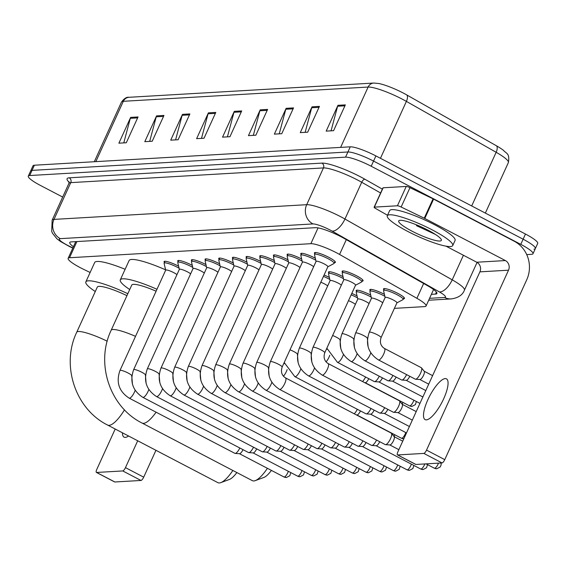 <?xml version="1.0" encoding="UTF-8"?>
<svg xmlns="http://www.w3.org/2000/svg" width="566" height="566" viewBox="0 0 566 566"><rect width="100%" height="100%" fill="white"/><g stroke="black" fill="none" stroke-linecap="round" stroke-linejoin="round"><path stroke-width="0.85" d="M370.221 290.606A11.504 1.939 24.5 0 1 369.853 289.693A11.504 1.939 24.5 0 1 384.264 294.235A11.504 1.939 24.5 0 1 384.392 294.299M356.552 291.398A11.504 1.939 24.5 0 1 356.177 290.492A11.504 1.939 24.5 0 1 370.596 295.028A11.504 1.939 24.5 0 1 370.723 295.098M351.797 293.429A11.504 1.939 24.5 0 1 356.927 295.827A11.504 1.939 24.5 0 1 357.054 295.891M383.897 289.806A11.504 1.939 24.5 0 1 383.522 288.901A11.504 1.939 24.5 0 1 397.94 293.436A11.504 1.939 24.5 0 1 404.457 298.438A11.504 1.939 24.5 0 1 403.523 298.756M328.853 272.968A11.504 1.939 24.5 0 1 328.478 272.055A11.504 1.939 24.5 0 1 342.897 276.597A11.504 1.939 24.5 0 1 343.024 276.661M324.099 274.991A11.504 1.939 24.5 0 1 329.221 277.39A11.504 1.939 24.5 0 1 329.355 277.46M342.522 272.168A11.504 1.939 24.5 0 1 342.147 271.255A11.504 1.939 24.5 0 1 356.566 275.798A11.504 1.939 24.5 0 1 363.089 280.8A11.504 1.939 24.5 0 1 362.155 281.118M232.796 258.506A11.504 1.939 24.5 0 1 232.421 257.601A11.504 1.939 24.5 0 1 246.84 262.136A11.504 1.939 24.5 0 1 246.967 262.207M219.127 259.306A11.504 1.939 24.5 0 1 218.752 258.393A11.504 1.939 24.5 0 1 233.171 262.935A11.504 1.939 24.5 0 1 233.298 262.999M287.486 255.33A11.504 1.939 24.5 0 1 287.111 254.417A11.504 1.939 24.5 0 1 301.522 258.952A11.504 1.939 24.5 0 1 301.657 259.023M205.458 260.098A11.504 1.939 24.5 0 1 205.083 259.193A11.504 1.939 24.5 0 1 219.495 263.728A11.504 1.939 24.5 0 1 219.622 263.798M301.154 254.53A11.504 1.939 24.5 0 1 300.779 253.618A11.504 1.939 24.5 0 1 315.198 258.16A11.504 1.939 24.5 0 1 315.326 258.223M246.472 257.714A11.504 1.939 24.5 0 1 246.097 256.801A11.504 1.939 24.5 0 1 260.509 261.343A11.504 1.939 24.5 0 1 260.643 261.407M273.81 256.122A11.504 1.939 24.5 0 1 273.435 255.209A11.504 1.939 24.5 0 1 287.853 259.752A11.504 1.939 24.5 0 1 287.981 259.815M260.141 256.914A11.504 1.939 24.5 0 1 259.766 256.009A11.504 1.939 24.5 0 1 274.185 260.544A11.504 1.939 24.5 0 1 274.312 260.615M191.782 260.898A11.504 1.939 24.5 0 1 191.407 259.985A11.504 1.939 24.5 0 1 205.826 264.527A11.504 1.939 24.5 0 1 205.953 264.591M178.113 261.69A11.504 1.939 24.5 0 1 177.738 260.785A11.504 1.939 24.5 0 1 192.157 265.32A11.504 1.939 24.5 0 1 192.284 265.39M164.444 262.49A11.504 1.939 24.5 0 1 164.069 261.577A11.504 1.939 24.5 0 1 178.481 266.119A11.504 1.939 24.5 0 1 178.608 266.183M314.823 253.738A11.504 1.939 24.5 0 1 314.448 252.825A11.504 1.939 24.5 0 1 328.867 257.36A11.504 1.939 24.5 0 1 335.39 262.362A11.504 1.939 24.5 0 1 334.449 262.681M394.403 308.364L424.677 306.602A21.572 3.637 -155.5 0 0 426.064 306.015A21.572 3.637 -155.5 0 0 416.894 298.303L339.565 254.452A21.572 3.637 -155.5 0 0 336.508 252.79A21.572 3.637 -155.5 0 0 310.861 243.691L69.526 257.742A21.572 3.637 -155.5 0 0 68.139 258.322A21.572 3.637 -155.5 0 0 83.641 269.345L90.128 272.487M431.391 294.341L435.495 294.101A21.572 3.637 -155.5 0 0 436.881 293.521A21.572 3.637 -155.5 0 0 427.712 285.802L344.163 238.428A21.572 3.637 -155.5 0 0 341.114 236.765A21.572 3.637 -155.5 0 0 315.467 227.674L71.16 241.894A21.572 3.637 -155.5 0 0 69.774 242.474A21.572 3.637 -155.5 0 0 73.431 246.712M62.677 197.06L40.526 185.492A21.572 3.637 24.5 0 1 28.3 176.118A21.572 3.637 24.5 0 1 29.687 175.538L345.557 157.15A21.572 3.637 24.5 0 1 371.204 166.241L520.777 244.363A21.572 3.637 24.5 0 1 532.995 253.738A21.572 3.637 24.5 0 1 531.608 254.318L526.727 254.608M28.3 176.118L30.649 170.96A21.572 3.637 24.5 0 1 32.036 170.373L347.913 151.985A21.572 3.637 24.5 0 1 373.553 161.084L523.125 239.206A21.572 3.637 24.5 0 1 535.351 248.58A21.572 3.637 24.5 0 1 533.964 249.16M471.69 205.953L496.149 152.282L406.395 101.392A28.76 4.846 -155.5 0 0 402.32 99.177A28.76 4.846 -155.5 0 0 368.126 87.051A7.188 6.75 -93.3 0 1 373.793 83.046L378.845 83.513A23.581 3.976 24.5 0 1 403.367 93.086A23.581 3.976 24.5 0 1 406.706 94.904L496.46 145.802A23.581 3.976 24.5 0 1 503.379 150.259C506.358 153.789 509.931 153.046 508.374 162.569A28.76 4.846 -155.5 0 0 496.149 152.282A7.188 3.297 -60.4 0 0 496.46 145.802M535.351 248.58L537.7 243.422A21.572 3.637 24.5 0 0 525.474 234.041L375.902 155.926A21.572 3.637 24.5 0 0 350.262 146.827L34.392 165.215A21.572 3.637 24.5 0 0 33.005 165.796L30.649 170.96A21.572 3.637 24.5 0 1 32.036 170.373L347.913 151.985A21.572 3.637 24.5 0 1 373.553 161.084L523.125 239.206A21.572 3.637 24.5 0 1 535.351 248.58L532.995 253.738M123.77 142.894L130.314 118.315A5.752 5.398 -93.3 0 1 130.654 117.381L118.895 143.177L126.296 142.752L138.054 116.95L130.654 117.381M149.679 141.387L156.23 116.808A5.752 5.398 -93.3 0 1 156.563 115.874L144.804 141.67L152.212 141.238L163.963 115.443L156.563 115.874M175.594 139.88L182.139 115.301A5.752 5.398 -93.3 0 1 182.471 114.367L170.72 140.163L178.12 139.731L189.879 113.936L182.471 114.367M201.503 138.373L208.047 113.794A5.752 5.398 -93.3 0 1 208.387 112.86L196.628 138.656L204.036 138.224L215.787 112.429L208.387 112.86M331.06 130.831L337.605 106.252A5.752 5.398 -93.3 0 1 337.944 105.318L326.186 131.114L333.586 130.682L345.345 104.887L337.944 105.318M305.152 132.338L311.696 107.759A5.752 5.398 -93.3 0 1 312.029 106.825L300.277 132.621L307.678 132.189L319.436 106.394L312.029 106.825M279.236 133.845L285.788 109.266A5.752 5.398 -93.3 0 1 286.12 108.332L274.361 134.128L281.769 133.696L293.521 107.901L286.12 108.332M253.327 135.352L259.872 110.773A5.752 5.398 -93.3 0 1 260.211 109.839L248.453 135.635L255.853 135.21L267.612 109.408L260.211 109.839M227.419 136.866L233.963 112.287A5.752 5.398 -93.3 0 1 234.296 111.353L222.544 137.149L229.945 136.717L241.703 110.922L234.296 111.353M407.676 231.388A35.948 6.056 24.5 0 1 387.3 215.766A35.948 6.056 24.5 0 1 432.353 229.952A35.948 6.056 24.5 0 1 452.729 245.58A35.948 6.056 24.5 0 1 407.676 231.388M387.3 215.766L389.649 210.602A35.948 6.056 24.5 0 1 434.702 224.794A35.948 6.056 24.5 0 1 455.078 240.423L452.729 245.58M428.059 230.199A23.439 3.948 24.5 0 1 441.31 239.63A23.439 3.948 24.5 0 1 411.97 231.14A23.439 3.948 24.5 0 1 399.278 220.478A23.439 3.948 24.5 0 1 428.059 230.199M416.456 225.664L435.311 234.381M422.427 227.433L429.162 230.786M426.382 419.866A23.008 6.898 -62.4 0 0 442.817 400.601A23.008 6.898 -62.4 0 0 446.433 378.831A23.008 6.898 -62.4 0 0 445.187 378.59A23.008 6.898 -62.4 0 0 428.752 397.856A23.008 6.898 -62.4 0 0 425.13 419.618A23.008 6.898 -62.4 0 0 426.382 419.866M374.345 207.128A3.594 0.608 -155.5 0 0 374.112 207.227L382.934 187.877A3.594 0.608 24.5 0 1 383.161 187.785L374.345 207.128L397.424 205.783L406.239 186.44A3.594 0.608 24.5 0 1 409.968 187.679L433.054 198.843A3.594 0.608 24.5 0 1 433.598 199.119L514.197 241.215A28.76 27.005 -93.3 0 1 526.762 279.717L444.763 459.642A3.594 1.075 117.6 0 1 442.06 462.938L423.821 453.408A3.594 1.075 -62.4 0 0 426.523 450.119L508.523 270.187A7.188 6.75 86.7 0 0 505.381 260.565L424.783 218.469A3.594 0.608 -155.5 0 0 424.238 218.193L401.145 207.029A3.594 0.608 -155.5 0 0 397.424 205.783M383.161 187.785L406.239 186.44M445.987 246.16L476.756 262.228A7.188 6.75 86.7 0 1 479.897 271.857L397.898 451.781A3.594 1.075 -62.4 0 0 397.466 454.894A3.594 1.075 -62.4 0 0 397.665 454.937L415.904 464.46L442.06 462.938M397.665 454.937L423.821 453.408M374.112 207.227A3.594 0.608 -155.5 0 0 375.647 208.514L387.533 215.257M156.089 412.197A26.963 8.08 117.6 0 1 143.538 423.34A26.963 8.08 117.6 0 1 142.073 423.057L252.365 480.661A26.963 8.08 -62.4 0 0 253.83 480.951A26.963 8.08 -62.4 0 0 255.252 480.626A26.963 8.08 -62.4 0 0 267.407 468.308M156.096 291.207A26.963 4.542 -155.5 0 0 131.751 285.087L111.177 330.233C95.279 363.089 109.663 407.046 142.073 423.057M129.727 289.523A39.542 6.665 24.5 0 1 120.296 279.866A39.542 6.665 24.5 0 1 156.973 289.276M120.296 279.866L129.119 260.523A39.542 6.665 24.5 0 1 165.597 269.84M271.411 470.403A19.775 5.929 117.6 0 1 263.89 477.442L255.252 480.626M124.492 409.834A26.963 8.08 117.6 0 1 109.089 425.349A26.963 8.08 117.6 0 1 107.625 425.066L217.917 482.671A26.963 8.08 -62.4 0 0 219.382 482.954A26.963 8.08 -62.4 0 0 220.804 482.635A26.963 8.08 -62.4 0 0 232.852 470.473M126.933 295.65A26.963 4.542 -155.5 0 0 97.302 287.089L76.728 332.235C60.831 365.098 75.214 409.048 107.625 425.066M95.279 291.525A39.542 6.665 24.5 0 1 85.848 281.875A39.542 6.665 24.5 0 1 127.817 293.712M85.848 281.875L94.664 262.525A39.542 6.665 24.5 0 1 125.128 269.282M236.85 472.56A19.775 5.929 117.6 0 1 229.442 479.444L220.804 482.635M316.083 261.506A6.474 1.09 24.5 0 1 316.09 261.358A6.474 1.09 24.5 0 1 324.198 263.912A6.474 1.09 24.5 0 1 327.87 266.728L282.137 367.072C280.623 371.834 281.755 375.442 285.526 377.904A6.474 1.939 117.6 0 1 284.507 384.024A6.474 1.939 117.6 0 1 279.887 389.443A6.474 1.939 117.6 0 1 279.753 389.436A6.474 1.939 117.6 0 1 279.533 389.373A6.474 1.939 117.6 0 1 279.349 389.224M316.061 261.421L314.505 254.658A10.782 1.818 24.5 0 1 314.519 254.41A10.782 1.818 24.5 0 1 328.032 258.669A10.782 1.818 24.5 0 1 334.145 263.353A10.782 1.818 24.5 0 1 333.968 263.53L327.841 266.791M390.908 433.061A6.474 1.939 117.6 0 1 391.262 433.124A6.474 1.939 117.6 0 1 391.46 433.294A6.474 1.939 117.6 0 1 390.483 438.735A6.474 1.939 117.6 0 1 385.623 444.664A6.474 1.939 117.6 0 1 385.517 444.664A6.474 1.939 117.6 0 1 385.269 444.6L279.533 389.373C269.31 382.666 266.253 373.44 270.364 361.702A6.474 1.09 24.5 0 1 270.647 361.547A6.474 1.09 24.5 0 1 278.472 364.256A6.474 1.09 24.5 0 1 282.137 367.072M394.077 436.627A4.677 1.401 117.6 0 1 394.219 436.747A4.677 1.401 117.6 0 1 393.519 440.673A4.677 1.401 117.6 0 1 390.002 444.961A4.677 1.401 117.6 0 1 389.932 444.961A4.677 1.401 117.6 0 1 389.748 444.911M302.414 262.306A6.474 1.09 24.5 0 1 302.421 262.157A6.474 1.09 24.5 0 1 310.529 264.711A6.474 1.09 24.5 0 1 313.663 266.692M302.393 262.221L300.829 255.457A10.782 1.818 24.5 0 1 300.843 255.209A10.782 1.818 24.5 0 1 314.363 259.461A10.782 1.818 24.5 0 1 315.786 260.24M376.567 440.051A6.474 1.939 117.6 0 1 371.947 445.463A6.474 1.939 117.6 0 1 371.848 445.463A6.474 1.939 117.6 0 1 371.6 445.392L265.864 390.172A6.474 1.939 117.6 0 1 265.68 390.016M379.736 441.706A4.677 1.401 117.6 0 1 376.333 445.753A4.677 1.401 117.6 0 1 376.256 445.753A4.677 1.401 117.6 0 1 376.079 445.704M288.738 263.098A6.474 1.09 24.5 0 1 288.752 262.949A6.474 1.09 24.5 0 1 296.86 265.504A6.474 1.09 24.5 0 1 299.987 267.485M288.717 263.013L287.16 256.249A10.782 1.818 24.5 0 1 287.174 256.002A10.782 1.818 24.5 0 1 300.688 260.261A10.782 1.818 24.5 0 1 302.117 261.032M362.898 440.85A6.474 1.939 117.6 0 1 358.278 446.256A6.474 1.939 117.6 0 1 358.179 446.256A6.474 1.939 117.6 0 1 357.924 446.192L252.195 390.965A6.474 1.939 117.6 0 1 252.004 390.816M366.06 442.506A4.677 1.401 117.6 0 1 362.657 446.553A4.677 1.401 117.6 0 1 362.587 446.553A4.677 1.401 117.6 0 1 362.41 446.503M275.069 263.897A6.474 1.09 24.5 0 1 275.076 263.749A6.474 1.09 24.5 0 1 283.184 266.303A6.474 1.09 24.5 0 1 286.318 268.284M275.048 263.813L273.484 257.049A10.782 1.818 24.5 0 1 273.505 256.801A10.782 1.818 24.5 0 1 287.019 261.053A10.782 1.818 24.5 0 1 288.448 261.832M349.222 441.643A6.474 1.939 117.6 0 1 344.602 447.055A6.474 1.939 117.6 0 1 344.503 447.055A6.474 1.939 117.6 0 1 344.255 446.984L238.519 391.764A6.474 1.939 117.6 0 1 238.336 391.608M352.392 443.298A4.677 1.401 117.6 0 1 348.989 447.345A4.677 1.401 117.6 0 1 348.918 447.345A4.677 1.401 117.6 0 1 348.734 447.296M261.4 264.69A6.474 1.09 24.5 0 1 261.407 264.541A6.474 1.09 24.5 0 1 269.515 267.095A6.474 1.09 24.5 0 1 272.649 269.076M261.379 264.605L259.815 257.841A10.782 1.818 24.5 0 1 259.829 257.594A10.782 1.818 24.5 0 1 273.35 261.853A10.782 1.818 24.5 0 1 274.772 262.624M335.553 442.442A6.474 1.939 117.6 0 1 330.933 447.848A6.474 1.939 117.6 0 1 330.834 447.848A6.474 1.939 117.6 0 1 330.586 447.784L224.851 392.556A6.474 1.939 117.6 0 1 224.667 392.408M338.723 444.098A4.677 1.401 117.6 0 1 335.32 448.145A4.677 1.401 117.6 0 1 335.242 448.145A4.677 1.401 117.6 0 1 335.065 448.095M247.724 265.489A6.474 1.09 24.5 0 1 247.738 265.341A6.474 1.09 24.5 0 1 255.846 267.895A6.474 1.09 24.5 0 1 258.973 269.876M247.703 265.404L246.146 258.641A10.782 1.818 24.5 0 1 246.16 258.393A10.782 1.818 24.5 0 1 259.674 262.645A10.782 1.818 24.5 0 1 261.103 263.423M321.884 443.235A6.474 1.939 117.6 0 1 317.264 448.647A6.474 1.939 117.6 0 1 317.165 448.647A6.474 1.939 117.6 0 1 316.91 448.576L211.182 393.356A6.474 1.939 117.6 0 1 210.991 393.2M325.047 444.89A4.677 1.401 117.6 0 1 321.644 448.937A4.677 1.401 117.6 0 1 321.573 448.937A4.677 1.401 117.6 0 1 321.389 448.888M234.055 266.282A6.474 1.09 24.5 0 1 234.062 266.133A6.474 1.09 24.5 0 1 242.17 268.687A6.474 1.09 24.5 0 1 245.304 270.668M234.034 266.197L232.47 259.433A10.782 1.818 24.5 0 1 232.492 259.186A10.782 1.818 24.5 0 1 246.005 263.445A10.782 1.818 24.5 0 1 247.434 264.216M308.208 444.034A6.474 1.939 117.6 0 1 303.588 449.439A6.474 1.939 117.6 0 1 303.489 449.439A6.474 1.939 117.6 0 1 303.242 449.376L197.506 394.148A6.474 1.939 117.6 0 1 197.322 394M311.378 445.69A4.677 1.401 117.6 0 1 307.975 449.737A4.677 1.401 117.6 0 1 307.904 449.737A4.677 1.401 117.6 0 1 307.72 449.687M220.386 267.081A6.474 1.09 24.5 0 1 220.393 266.933A6.474 1.09 24.5 0 1 228.501 269.487A6.474 1.09 24.5 0 1 231.635 271.468M220.365 266.996L218.801 260.233A10.782 1.818 24.5 0 1 218.816 259.985A10.782 1.818 24.5 0 1 232.336 264.237A10.782 1.818 24.5 0 1 233.758 265.015M294.539 444.826A6.474 1.939 117.6 0 1 289.919 450.239A6.474 1.939 117.6 0 1 289.82 450.239A6.474 1.939 117.6 0 1 289.573 450.168L183.837 394.948A6.474 1.939 117.6 0 1 183.653 394.792M297.709 446.482A4.677 1.401 117.6 0 1 294.306 450.529A4.677 1.401 117.6 0 1 294.228 450.529A4.677 1.401 117.6 0 1 294.051 450.479M206.71 267.874A6.474 1.09 24.5 0 1 206.724 267.725A6.474 1.09 24.5 0 1 214.832 270.279A6.474 1.09 24.5 0 1 217.96 272.26M206.689 267.789L205.133 261.025A10.782 1.818 24.5 0 1 205.147 260.777A10.782 1.818 24.5 0 1 218.66 265.037A10.782 1.818 24.5 0 1 220.089 265.808M280.87 445.626A6.474 1.939 117.6 0 1 276.25 451.031A6.474 1.939 117.6 0 1 276.151 451.031A6.474 1.939 117.6 0 1 275.897 450.968L170.168 395.74A6.474 1.939 117.6 0 1 169.977 395.592M284.033 447.282A4.677 1.401 117.6 0 1 280.63 451.328A4.677 1.401 117.6 0 1 280.559 451.328A4.677 1.401 117.6 0 1 280.375 451.279M193.041 268.673A6.474 1.09 24.5 0 1 193.048 268.525A6.474 1.09 24.5 0 1 201.156 271.079A6.474 1.09 24.5 0 1 204.291 273.06M193.02 268.588L191.457 261.825A10.782 1.818 24.5 0 1 191.478 261.57A10.782 1.818 24.5 0 1 204.991 265.829A10.782 1.818 24.5 0 1 206.42 266.607M267.194 446.418A6.474 1.939 117.6 0 1 262.574 451.831A6.474 1.939 117.6 0 1 262.475 451.831A6.474 1.939 117.6 0 1 262.228 451.76L156.492 396.54A6.474 1.939 117.6 0 1 156.308 396.384M270.364 448.074A4.677 1.401 117.6 0 1 266.961 452.121A4.677 1.401 117.6 0 1 266.89 452.121A4.677 1.401 117.6 0 1 266.706 452.071M179.372 269.466A6.474 1.09 24.5 0 1 179.38 269.317A6.474 1.09 24.5 0 1 187.488 271.871A6.474 1.09 24.5 0 1 190.622 273.852M179.351 269.381L177.788 262.617A10.782 1.818 24.5 0 1 177.802 262.369A10.782 1.818 24.5 0 1 191.322 266.628A10.782 1.818 24.5 0 1 192.744 267.4M253.526 447.218A6.474 1.939 117.6 0 1 248.906 452.623A6.474 1.939 117.6 0 1 248.807 452.623A6.474 1.939 117.6 0 1 248.559 452.559L142.823 397.332A6.474 1.939 117.6 0 1 142.639 397.183M256.695 448.873A4.677 1.401 117.6 0 1 253.292 452.92A4.677 1.401 117.6 0 1 253.214 452.92A4.677 1.401 117.6 0 1 253.037 452.871M165.696 270.265A6.474 1.09 24.5 0 1 165.704 270.116A6.474 1.09 24.5 0 1 173.819 272.671A6.474 1.09 24.5 0 1 176.946 274.651M165.675 270.18L164.119 263.416A10.782 1.818 24.5 0 1 164.133 263.162A10.782 1.818 24.5 0 1 177.646 267.421A10.782 1.818 24.5 0 1 179.075 268.199M239.857 448.01A6.474 1.939 117.6 0 1 235.237 453.423A6.474 1.939 117.6 0 1 235.138 453.423A6.474 1.939 117.6 0 1 234.883 453.352L129.154 398.131A6.474 1.939 117.6 0 1 128.963 397.976M243.019 449.666A4.677 1.401 117.6 0 1 239.616 453.713A4.677 1.401 117.6 0 1 239.545 453.713A4.677 1.401 117.6 0 1 239.361 453.663M343.781 279.944A6.474 1.09 24.5 0 1 343.788 279.795A6.474 1.09 24.5 0 1 351.903 282.349A6.474 1.09 24.5 0 1 355.568 285.158L324.764 352.745C323.257 357.507 324.389 361.115 328.16 363.577A6.474 1.939 117.6 0 1 327.381 369.181A6.474 1.939 117.6 0 1 322.379 375.117A6.474 1.939 117.6 0 1 322.167 375.046A6.474 1.939 117.6 0 1 321.976 374.897M327.94 363.513A6.474 1.939 117.6 0 1 328.16 363.577L399.355 400.763A6.474 1.939 117.6 0 1 399.554 400.933A6.474 1.939 117.6 0 1 398.577 406.367A6.474 1.939 117.6 0 1 393.611 412.303A6.474 1.939 117.6 0 1 393.363 412.232L322.167 375.046C311.944 368.339 308.88 359.113 312.991 347.382A6.474 1.09 24.5 0 1 313.281 347.22A6.474 1.09 24.5 0 1 321.099 349.937A6.474 1.09 24.5 0 1 324.764 352.745M343.76 279.859L342.204 273.095A10.782 1.818 24.5 0 1 342.218 272.847A10.782 1.818 24.5 0 1 355.731 277.099A10.782 1.818 24.5 0 1 361.844 281.79A10.782 1.818 24.5 0 1 361.667 281.967L355.54 285.222M402.171 404.265A4.677 1.401 117.6 0 1 402.313 404.386A4.677 1.401 117.6 0 1 401.612 408.312A4.677 1.401 117.6 0 1 398.096 412.6A4.677 1.401 117.6 0 1 398.025 412.6A4.677 1.401 117.6 0 1 397.841 412.55M330.112 280.736A6.474 1.09 24.5 0 1 330.12 280.587A6.474 1.09 24.5 0 1 338.227 283.142A6.474 1.09 24.5 0 1 341.362 285.123M330.091 280.651L328.528 273.887A10.782 1.818 24.5 0 1 328.542 273.64A10.782 1.818 24.5 0 1 342.062 277.899A10.782 1.818 24.5 0 1 343.491 278.67M387.83 409.345A4.677 1.401 117.6 0 1 384.427 413.392A4.677 1.401 117.6 0 1 384.356 413.392A4.677 1.401 117.6 0 1 384.173 413.343M384.661 407.69A6.474 1.939 117.6 0 1 379.942 413.102A6.474 1.939 117.6 0 1 379.694 413.031L308.491 375.845A6.474 1.939 117.6 0 1 308.307 375.69M320.802 282.236A6.474 1.09 24.5 0 1 324.559 283.941A6.474 1.09 24.5 0 1 327.693 285.922M323.462 276.392A10.782 1.818 24.5 0 1 328.386 278.691A10.782 1.818 24.5 0 1 329.815 279.47M374.154 410.138A4.677 1.401 117.6 0 1 370.751 414.192A4.677 1.401 117.6 0 1 370.68 414.185A4.677 1.401 117.6 0 1 370.504 414.142M370.992 408.489A6.474 1.939 117.6 0 1 366.273 413.895A6.474 1.939 117.6 0 1 366.018 413.824L294.822 376.638A6.474 1.939 117.6 0 1 294.638 376.489M360.485 410.937A4.677 1.401 117.6 0 1 357.082 414.984A4.677 1.401 117.6 0 1 357.012 414.984A4.677 1.401 117.6 0 1 356.828 414.935M357.316 409.282A6.474 1.939 117.6 0 1 354.231 413.788M385.149 297.582A6.474 1.09 24.5 0 1 385.163 297.433A6.474 1.09 24.5 0 1 393.271 299.987A6.474 1.09 24.5 0 1 396.936 302.803L381.067 337.626C379.56 342.388 380.685 345.996 384.455 348.458A6.474 1.939 117.6 0 1 383.684 354.061A6.474 1.939 117.6 0 1 378.682 359.99A6.474 1.939 117.6 0 1 378.463 359.926A6.474 1.939 117.6 0 1 378.279 359.778M384.243 348.387A6.474 1.939 117.6 0 1 384.455 348.458L421.302 367.702A6.474 1.939 117.6 0 1 421.5 367.865A6.474 1.939 117.6 0 1 420.531 373.305A6.474 1.939 117.6 0 1 415.564 379.241A6.474 1.939 117.6 0 1 415.31 379.17L378.463 359.926C368.24 353.219 365.183 343.994 369.294 332.256A6.474 1.09 24.5 0 1 369.577 332.101A6.474 1.09 24.5 0 1 377.402 334.81A6.474 1.09 24.5 0 1 381.067 337.626M385.135 297.497L383.571 290.733A10.782 1.818 24.5 0 1 383.585 290.485A10.782 1.818 24.5 0 1 397.106 294.745A10.782 1.818 24.5 0 1 403.218 299.428A10.782 1.818 24.5 0 1 403.034 299.605L396.908 302.867M424.118 371.197A4.677 1.401 117.6 0 1 424.259 371.317A4.677 1.401 117.6 0 1 423.559 375.251A4.677 1.401 117.6 0 1 420.043 379.531A4.677 1.401 117.6 0 1 419.972 379.531A4.677 1.401 117.6 0 1 419.788 379.482M371.48 298.381A6.474 1.09 24.5 0 1 371.487 298.232A6.474 1.09 24.5 0 1 379.602 300.787A6.474 1.09 24.5 0 1 382.729 302.768M371.459 298.296L369.902 291.532A10.782 1.818 24.5 0 1 369.916 291.285A10.782 1.818 24.5 0 1 383.43 295.537A10.782 1.818 24.5 0 1 384.859 296.315M409.777 376.284A4.677 1.401 117.6 0 1 406.374 380.331A4.677 1.401 117.6 0 1 406.303 380.331A4.677 1.401 117.6 0 1 406.119 380.281M406.607 374.628A6.474 1.939 117.6 0 1 401.888 380.034A6.474 1.939 117.6 0 1 401.641 379.97L364.794 360.726A6.474 1.939 117.6 0 1 364.61 360.57M357.811 299.173A6.474 1.09 24.5 0 1 357.818 299.025A6.474 1.09 24.5 0 1 365.926 301.579A6.474 1.09 24.5 0 1 369.06 303.56M357.79 299.089L356.226 292.325A10.782 1.818 24.5 0 1 356.247 292.077A10.782 1.818 24.5 0 1 369.761 296.336A10.782 1.818 24.5 0 1 371.19 297.108M396.108 377.076A4.677 1.401 117.6 0 1 392.705 381.123A4.677 1.401 117.6 0 1 392.627 381.123A4.677 1.401 117.6 0 1 392.45 381.074M392.938 375.421A6.474 1.939 117.6 0 1 388.219 380.833A6.474 1.939 117.6 0 1 387.972 380.762L351.125 361.518A6.474 1.939 117.6 0 1 350.934 361.37M348.5 300.673A6.474 1.09 24.5 0 1 352.257 302.378A6.474 1.09 24.5 0 1 355.391 304.359M351.161 294.829A10.782 1.818 24.5 0 1 356.092 297.129A10.782 1.818 24.5 0 1 357.514 297.907M382.432 377.876A4.677 1.401 117.6 0 1 379.029 381.923A4.677 1.401 117.6 0 1 378.958 381.923A4.677 1.401 117.6 0 1 378.774 381.873M379.27 376.22A6.474 1.939 117.6 0 1 374.55 381.625A6.474 1.939 117.6 0 1 374.296 381.562L337.449 362.318A6.474 1.939 117.6 0 1 337.265 362.162M368.763 378.668A4.677 1.401 117.6 0 1 365.36 382.715A4.677 1.401 117.6 0 1 365.289 382.715A4.677 1.401 117.6 0 1 365.105 382.666M365.594 377.013A6.474 1.939 117.6 0 1 362.509 381.519M122.44 432.799A23.008 6.898 -62.4 0 0 124.067 437.15A23.008 6.898 -62.4 0 0 125.312 437.391A23.008 6.898 -62.4 0 0 128.567 435.997M155.947 450.303L143.7 477.166A3.594 1.075 117.6 0 1 140.998 480.463L122.758 470.94A3.594 1.075 -62.4 0 0 125.461 467.643L137.708 440.773M115.195 429.021L96.836 469.306A3.594 1.075 -62.4 0 0 96.404 472.426A3.594 1.075 -62.4 0 0 96.602 472.461L114.841 481.984L140.998 480.463M96.602 472.461L122.758 470.94M346.307 239.644L339.565 254.452M318.064 227.893L310.861 243.691M423.644 283.495L416.894 298.303M76.898 241.562L69.526 257.742M429.573 298.324L444.551 297.454A14.376 2.42 -155.5 0 0 439.365 291.922L332.108 231.105A14.376 2.42 -155.5 0 0 330.07 230.001A14.376 2.42 -155.5 0 0 312.977 223.938L60.279 238.647A14.376 2.42 -155.5 0 0 67.503 245.283A14.376 2.42 -155.5 0 0 69.689 246.38L72.88 247.922M69.689 246.38A14.376 1.896 -64.2 0 1 69.307 246.429L60.562 241.526L56.904 238.76L52.511 233.27L51.697 231.409L52.15 220.174A28.76 4.846 24.5 0 1 53.996 219.396L306.694 204.687A28.76 4.846 24.5 0 1 340.888 216.813A28.76 4.846 24.5 0 1 344.956 219.028L361.709 182.266A28.76 4.846 -155.5 0 0 357.641 180.052A28.76 4.846 -155.5 0 0 323.448 167.925L70.75 182.634A28.76 4.846 -155.5 0 0 68.896 183.412L69.002 181.608M69.137 182.273A32.354 5.455 24.5 0 1 69.179 177.823L321.877 163.114A3.594 3.375 -93.3 0 1 323.448 167.925L306.694 204.687A14.376 13.506 86.7 0 0 312.977 223.938M321.877 163.114A32.354 5.455 24.5 0 1 360.344 176.755A32.354 5.455 24.5 0 1 364.921 179.252L382.361 189.136M520.777 244.363L525.474 234.041M371.204 166.241L375.902 155.926M345.557 157.15L350.262 146.827M29.687 175.538L34.392 165.215M332.108 231.105A14.376 6.587 -60.4 0 0 344.956 219.028L452.213 279.845L463.42 255.259M439.365 291.922A14.376 6.587 -60.4 0 0 452.213 279.845A28.76 4.846 24.5 0 1 464.438 290.132L477.074 262.405M380.607 192.985L361.709 182.266A3.594 1.648 119.6 0 1 364.921 179.252M60.279 238.647A14.376 13.506 86.7 0 1 53.996 219.396L70.75 182.634A3.594 3.375 -93.3 0 0 69.179 177.823M444.551 297.454A14.376 13.506 86.7 0 0 451.265 298.912C458.248 297.907 462.641 294.978 464.438 290.132M436.414 292.091L435.495 294.101M406.706 94.904A7.188 3.297 -60.4 0 1 406.395 101.392L380.458 158.303M340.633 147.386L368.126 87.051L123.331 101.3A28.76 4.846 -155.5 0 0 121.478 102.078C124.223 98.442 126.727 96.85 128.991 97.295A7.188 6.75 86.7 0 0 123.331 101.3L95.831 161.643M233.963 112.287L241.272 111.863M259.872 110.773L267.18 110.349M285.788 109.266L293.096 108.842M311.696 107.759L319.005 107.335M337.605 106.252L344.913 105.828M208.047 113.794L215.363 113.37M182.139 115.301L189.447 114.877M156.23 116.808L163.539 116.384M130.314 118.315L137.623 117.891M479.897 271.857L508.523 270.187M476.756 262.228L505.381 260.565M433.598 199.119L424.783 218.469M426.523 450.119L444.763 459.642M424.238 218.193L433.054 198.843M409.968 187.679L401.145 207.029M135.522 336.353A26.963 4.542 -155.5 0 0 112.91 329.504A26.963 4.542 -155.5 0 0 111.177 330.233M107.222 341.213A26.963 4.542 -155.5 0 0 78.462 331.506A26.963 4.542 -155.5 0 0 76.728 332.235M438.494 463.144A4.677 1.401 117.6 0 1 434.631 468.266A4.677 1.401 117.6 0 1 434.377 468.216A4.677 1.401 117.6 0 1 434.193 468.04M441.084 462.995L441.133 464.948L440.214 466.964L436.81 468.74A4.677 4.386 -93.3 0 1 434.631 468.266M285.314 377.84A6.474 1.939 117.6 0 1 285.526 377.904L391.262 433.124M424.825 463.943A4.677 1.401 117.6 0 1 420.955 469.065A4.677 1.401 117.6 0 1 420.708 469.016A4.677 1.401 117.6 0 1 420.524 468.839M427.535 464.644L426.545 467.757L423.142 469.539A4.677 4.386 -93.3 0 1 420.955 469.065M302.421 262.157L256.688 362.502A6.474 1.09 24.5 0 1 256.978 362.339A6.474 1.09 24.5 0 1 264.796 365.056A6.474 1.09 24.5 0 1 268.468 367.872L269.175 376.284M271.85 382.326A6.474 1.939 117.6 0 1 266.218 390.236A6.474 1.939 117.6 0 1 266.084 390.236A6.474 1.939 117.6 0 1 265.864 390.172C255.641 383.458 252.585 374.239 256.688 362.502M411.362 464.134A4.677 1.401 117.6 0 1 407.287 469.858A4.677 1.401 117.6 0 1 407.032 469.808A4.677 1.401 117.6 0 1 406.848 469.631M413.866 465.443L412.876 468.556L409.473 470.332A4.677 4.386 -93.3 0 1 407.287 469.858M288.752 262.949L243.019 363.294A6.474 1.09 24.5 0 1 243.302 363.139A6.474 1.09 24.5 0 1 251.127 365.848A6.474 1.09 24.5 0 1 254.792 368.664L255.507 377.083M258.181 383.118A6.474 1.939 117.6 0 1 252.542 391.035A6.474 1.939 117.6 0 1 252.408 391.028A6.474 1.939 117.6 0 1 252.195 390.965C241.972 384.257 238.909 375.032 243.019 363.294M397.693 464.934A4.677 1.401 117.6 0 1 393.618 470.657A4.677 1.401 117.6 0 1 393.363 470.608A4.677 1.401 117.6 0 1 393.179 470.431M400.197 466.235L399.2 469.348L395.797 471.131A4.677 4.386 -93.3 0 1 393.618 470.657M275.076 263.749L229.35 364.094A6.474 1.09 24.5 0 1 229.633 363.931A6.474 1.09 24.5 0 1 237.458 366.648A6.474 1.09 24.5 0 1 241.123 369.464L241.838 377.876M244.512 383.918A6.474 1.939 117.6 0 1 238.873 391.828A6.474 1.939 117.6 0 1 238.739 391.828A6.474 1.939 117.6 0 1 238.519 391.764C228.296 385.05 225.24 375.831 229.35 364.094M384.017 465.726A4.677 1.401 117.6 0 1 379.942 471.45A4.677 1.401 117.6 0 1 379.694 471.4A4.677 1.401 117.6 0 1 379.503 471.223M386.521 467.035L385.531 470.148L382.128 471.924A4.677 4.386 -93.3 0 1 379.942 471.45M261.407 264.541L215.674 364.886A6.474 1.09 24.5 0 1 215.964 364.73A6.474 1.09 24.5 0 1 223.782 367.44A6.474 1.09 24.5 0 1 227.454 370.256L228.162 378.675M230.836 384.71A6.474 1.939 117.6 0 1 225.204 392.627A6.474 1.939 117.6 0 1 225.07 392.62A6.474 1.939 117.6 0 1 224.851 392.556C214.627 385.849 211.571 376.623 215.674 364.886M370.348 466.526A4.677 1.401 117.6 0 1 366.273 472.249A4.677 1.401 117.6 0 1 366.018 472.2A4.677 1.401 117.6 0 1 365.834 472.016M372.853 467.827L371.862 470.94L368.459 472.723A4.677 4.386 -93.3 0 1 366.273 472.249M247.738 265.341L202.005 365.686A6.474 1.09 24.5 0 1 202.288 365.523A6.474 1.09 24.5 0 1 210.113 368.24A6.474 1.09 24.5 0 1 213.778 371.048L214.493 379.468M217.167 385.51A6.474 1.939 117.6 0 1 211.528 393.42A6.474 1.939 117.6 0 1 211.394 393.42A6.474 1.939 117.6 0 1 211.182 393.356C200.958 386.642 197.895 377.423 202.005 365.686M356.679 467.318A4.677 1.401 117.6 0 1 352.604 473.042A4.677 1.401 117.6 0 1 352.349 472.992A4.677 1.401 117.6 0 1 352.165 472.815M359.184 468.627L358.186 471.74L354.783 473.516A4.677 4.386 -93.3 0 1 352.604 473.042M234.062 266.133L188.329 366.478A6.474 1.09 24.5 0 1 188.62 366.322A6.474 1.09 24.5 0 1 196.444 369.032A6.474 1.09 24.5 0 1 200.109 371.848L200.824 380.267M203.498 386.302A6.474 1.939 117.6 0 1 197.859 394.219A6.474 1.939 117.6 0 1 197.725 394.212A6.474 1.939 117.6 0 1 197.506 394.148C187.282 387.441 184.226 378.215 188.329 366.478M343.003 468.117A4.677 1.401 117.6 0 1 338.928 473.841A4.677 1.401 117.6 0 1 338.68 473.792A4.677 1.401 117.6 0 1 338.489 473.608M345.508 469.419L344.517 472.532L341.114 474.315A4.677 4.386 -93.3 0 1 338.928 473.841M220.393 266.933L174.661 367.277A6.474 1.09 24.5 0 1 174.951 367.115A6.474 1.09 24.5 0 1 182.768 369.831A6.474 1.09 24.5 0 1 186.44 372.64L187.148 381.06M189.822 387.102A6.474 1.939 117.6 0 1 184.183 395.011A6.474 1.939 117.6 0 1 184.056 395.011A6.474 1.939 117.6 0 1 183.837 394.948C173.613 388.234 170.557 379.015 174.661 367.277M329.334 468.91A4.677 1.401 117.6 0 1 325.259 474.633A4.677 1.401 117.6 0 1 325.004 474.584A4.677 1.401 117.6 0 1 324.82 474.407M331.839 470.219L330.848 473.332L327.445 475.107A4.677 4.386 -93.3 0 1 325.259 474.633M206.724 267.725L160.992 368.07A6.474 1.09 24.5 0 1 161.275 367.914A6.474 1.09 24.5 0 1 169.1 370.624A6.474 1.09 24.5 0 1 172.764 373.44L173.479 381.859M176.153 387.894A6.474 1.939 117.6 0 1 170.515 395.811A6.474 1.939 117.6 0 1 170.38 395.804A6.474 1.939 117.6 0 1 170.168 395.74C159.945 389.033 156.881 379.807 160.992 368.07M315.665 469.709A4.677 1.401 117.6 0 1 311.59 475.433A4.677 1.401 117.6 0 1 311.335 475.383A4.677 1.401 117.6 0 1 311.151 475.199M318.17 471.011L317.172 474.124L313.769 475.907A4.677 4.386 -93.3 0 1 311.59 475.433M193.048 268.525L147.316 368.869A6.474 1.09 24.5 0 1 147.606 368.707A6.474 1.09 24.5 0 1 155.431 371.423A6.474 1.09 24.5 0 1 159.096 374.232L159.81 382.651M162.484 388.693A6.474 1.939 117.6 0 1 156.846 396.603A6.474 1.939 117.6 0 1 156.711 396.603A6.474 1.939 117.6 0 1 156.492 396.54C146.269 389.825 143.212 380.607 147.316 368.869M301.989 470.502A4.677 1.401 117.6 0 1 297.914 476.225A4.677 1.401 117.6 0 1 297.666 476.176A4.677 1.401 117.6 0 1 297.475 475.999M304.494 471.811L303.503 474.924L300.1 476.699A4.677 4.386 -93.3 0 1 297.914 476.225M179.38 269.317L133.647 369.662A6.474 1.09 24.5 0 1 133.937 369.506A6.474 1.09 24.5 0 1 141.755 372.216A6.474 1.09 24.5 0 1 145.427 375.032L146.134 383.451M148.808 389.486A6.474 1.939 117.6 0 1 143.17 397.403A6.474 1.939 117.6 0 1 143.042 397.396A6.474 1.939 117.6 0 1 142.823 397.332C132.6 390.625 129.543 381.399 133.647 369.662M288.32 471.301A4.677 1.401 117.6 0 1 284.245 477.025A4.677 1.401 117.6 0 1 283.99 476.975A4.677 1.401 117.6 0 1 283.807 476.791M290.825 472.603L289.834 475.716L286.424 477.499A4.677 4.386 -93.3 0 1 284.245 477.025M165.704 270.116L119.978 370.461A6.474 1.09 24.5 0 1 120.261 370.298A6.474 1.09 24.5 0 1 128.086 373.015A6.474 1.09 24.5 0 1 131.751 375.824L132.465 384.243M135.14 390.285A6.474 1.939 117.6 0 1 129.501 398.195A6.474 1.939 117.6 0 1 129.366 398.195A6.474 1.939 117.6 0 1 129.154 398.131C118.931 391.417 115.867 382.199 119.978 370.461M330.12 280.587L299.322 348.175A6.474 1.09 24.5 0 1 299.605 348.012A6.474 1.09 24.5 0 1 307.43 350.729A6.474 1.09 24.5 0 1 311.095 353.545L311.809 361.964M314.484 367.999A6.474 1.939 117.6 0 1 313.713 369.98A6.474 1.939 117.6 0 1 308.711 375.909A6.474 1.939 117.6 0 1 308.491 375.845C298.268 369.131 295.211 359.912 299.322 348.175M289.997 349.823A6.474 1.09 24.5 0 1 293.754 351.528A6.474 1.09 24.5 0 1 297.426 354.337L298.133 362.756M300.808 368.791A6.474 1.939 117.6 0 1 300.037 370.772A6.474 1.939 117.6 0 1 295.042 376.708A6.474 1.939 117.6 0 1 294.822 376.638L284.217 362.516M405.787 432.565A4.677 1.401 117.6 0 1 401.711 438.296A4.677 1.401 117.6 0 1 401.457 438.247A4.677 1.401 117.6 0 1 401.273 438.063M403.827 438.77A4.677 4.386 -93.3 0 1 401.711 438.296M287.139 369.591A6.474 1.939 117.6 0 1 286.368 371.572A6.474 1.939 117.6 0 1 283.41 376.213M392.111 433.365A4.677 1.401 117.6 0 1 391.934 433.889M371.487 298.232L355.618 333.056A6.474 1.09 24.5 0 1 355.908 332.893A6.474 1.09 24.5 0 1 363.726 335.61A6.474 1.09 24.5 0 1 367.398 338.418L368.105 346.838M370.787 352.88A6.474 1.939 117.6 0 1 370.008 354.861A6.474 1.939 117.6 0 1 365.013 360.79A6.474 1.939 117.6 0 1 364.794 360.726C354.571 354.012 351.514 344.786 355.618 333.056M357.818 299.025L341.949 333.848A6.474 1.09 24.5 0 1 342.239 333.692A6.474 1.09 24.5 0 1 350.057 336.402A6.474 1.09 24.5 0 1 353.722 339.218L354.436 347.637M357.111 353.672A6.474 1.939 117.6 0 1 356.339 355.653A6.474 1.939 117.6 0 1 351.337 361.582A6.474 1.939 117.6 0 1 351.125 361.518C340.902 354.811 337.845 345.585 341.949 333.848M332.624 335.497A6.474 1.09 24.5 0 1 336.388 337.202A6.474 1.09 24.5 0 1 340.053 340.01L340.767 348.43M343.442 354.472A6.474 1.939 117.6 0 1 342.671 356.453A6.474 1.939 117.6 0 1 337.669 362.382A6.474 1.939 117.6 0 1 337.449 362.318L326.844 348.189M413.88 400.204A4.677 1.401 117.6 0 1 409.805 405.928A4.677 1.401 117.6 0 1 409.551 405.879A4.677 1.401 117.6 0 1 409.367 405.702M416.385 401.513L415.387 404.626L411.984 406.402A4.677 4.386 -93.3 0 1 409.805 405.928M329.766 355.264A6.474 1.939 117.6 0 1 328.995 357.245A6.474 1.939 117.6 0 1 326.037 361.893M400.212 401.004A4.677 1.401 117.6 0 1 400.028 401.52M125.461 467.643L143.7 477.166M433.577 289.537L426.064 306.015M75.745 241.625L68.139 258.322M52.15 220.174L68.896 183.412M428.71 300.228L451.265 298.912M69.307 246.429L72.795 248.113M128.991 97.295L373.793 83.046M121.478 102.078L94.296 161.727M508.374 162.569L485.352 213.085M397.466 454.894L415.713 464.424M316.09 261.358L270.364 361.702M314.519 254.41L315.382 252.507M394.219 436.747L391.46 433.294M436.81 468.74L434.377 468.216L426.049 463.872M398.86 449.673L389.832 444.954M334.145 263.353L335.015 261.45M389.932 444.961L385.517 444.664M402.744 441.155L394.155 436.669M300.843 255.209L301.713 253.306M423.142 469.539L420.708 469.016L376.157 445.746M268.673 367.419L268.468 367.872M376.256 445.753L371.848 445.463M287.174 256.002L288.044 254.099M409.473 470.332L407.032 469.808L362.488 446.546M254.997 368.211L254.792 368.664M362.587 446.553L358.179 446.256M273.505 256.801L274.369 254.891M395.797 471.131L393.363 470.608L348.819 447.338M241.328 369.011L241.123 369.464M348.918 447.345L344.503 447.055M259.829 257.594L260.7 255.69M382.128 471.924L379.694 471.4L335.143 448.138M227.659 369.803L227.454 370.256M335.242 448.145L330.834 447.848M246.16 258.393L247.031 256.483M368.459 472.723L366.018 472.2L321.474 448.93M213.983 370.603L213.778 371.048M321.573 448.937L317.165 448.647M232.492 259.186L233.355 257.282M354.783 473.516L352.349 472.992L307.805 449.729M200.314 371.395L200.109 371.848M307.904 449.737L303.489 449.439M218.816 259.985L219.686 258.075M341.114 474.315L338.68 473.792L294.129 450.522M186.646 372.195L186.44 372.64M294.228 450.529L289.82 450.239M205.147 260.777L206.017 258.874M327.445 475.107L325.004 474.584L280.46 451.321M172.97 372.987L172.764 373.44M280.559 451.328L276.151 451.031M191.478 261.57L192.341 259.667M313.769 475.907L311.335 475.383L266.791 452.114M159.301 373.786L159.096 374.232M266.89 452.121L262.475 451.831M177.802 262.369L178.672 260.466M300.1 476.699L297.666 476.176L253.115 452.913M145.632 374.579L145.427 375.032M253.214 452.92L248.807 452.623M164.133 263.162L165.003 261.259M286.424 477.499L283.99 476.975L239.446 453.706M131.956 375.378L131.751 375.824M239.545 453.713L235.138 453.423M343.788 279.795L312.991 347.382M402.313 404.386L399.554 400.933M342.218 272.847L343.081 270.944M412.331 420.113L397.926 412.593M398.025 412.6L393.611 412.303M361.844 281.79L362.714 279.887M416.215 411.595L402.249 404.308M328.542 273.64L329.412 271.737M409.409 426.523L384.25 413.385M311.3 353.092L311.095 353.545M384.356 413.392L379.942 413.102M406.487 432.933L370.581 414.185M297.631 353.892L297.426 354.337M370.68 414.185L366.273 413.895M284.047 362.877L284.465 363.556M403.891 438.77L401.457 438.247L356.913 414.977M357.012 414.984L356.453 414.949M394.615 434.674L394.254 436.719M385.163 297.433L369.294 332.256M424.259 371.317L421.5 367.865M383.585 290.485L384.455 288.582M428.724 384.151L419.873 379.524M419.972 379.531L415.564 379.241M403.218 299.428L404.082 297.525M432.601 375.633L424.203 371.239M369.916 291.285L370.787 289.375M425.802 390.561L406.204 380.324M367.603 337.973L367.398 338.418M406.303 380.331L401.888 380.034M356.247 292.077L357.111 290.174M422.88 396.971L392.528 381.116M353.927 338.765L353.722 339.218M392.627 381.123L388.219 380.833M419.958 403.381L378.859 381.916M340.258 339.565L340.053 340.01M378.958 381.923L374.55 381.625M326.681 348.55L327.091 349.229M411.984 406.402L409.551 405.879L365.19 382.708M365.289 382.715L364.73 382.68M402.709 402.306L402.348 404.357M96.404 472.426L114.643 481.949"/></g></svg>

